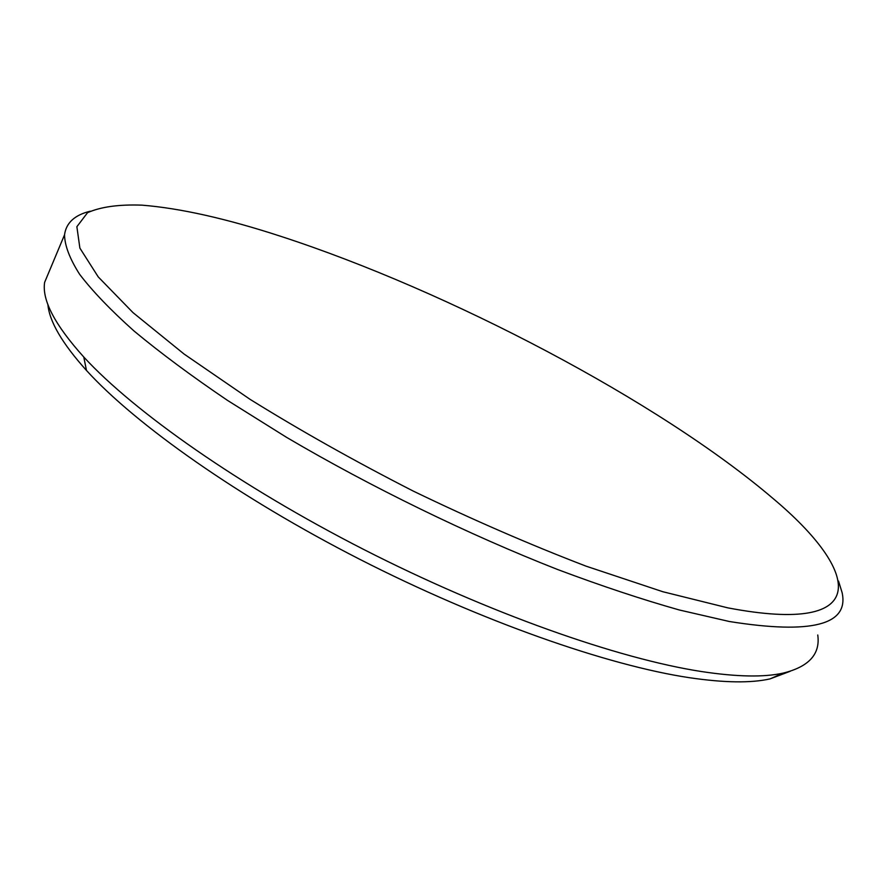 <?xml version="1.0" encoding="UTF-8"?>
<svg xmlns="http://www.w3.org/2000/svg" width="887" height="887" viewBox="0 0 887 887"><rect width="100%" height="100%" fill="white"/><g stroke="black" fill="none" stroke-linecap="round" stroke-linejoin="round"><path stroke-width="1.33" d="M790.217 671.271L770.071 678.888C751.001 683.201 724.169 682.802 689.554 677.723C607.695 665.483 480.854 621.144 359.701 559.276C238.559 497.352 135.611 424.496 86.482 370.456C62.201 343.435 49.328 321.416 47.876 304.374M50.393 268.584L44.627 282.376C41.844 300.083 54.894 324.964 83.777 357.017C133.926 411.657 239.534 486.021 363.881 549.541C488.238 613.006 618.195 658.731 701.462 671.537C736.665 676.87 763.862 677.402 783.044 673.133C808.877 666.824 820.453 654.118 817.759 635.003M280.758 236.319C226.529 218.623 180.261 208.234 141.964 205.152C118.803 204.32 100.674 206.837 87.547 212.692L76.87 226.706L79.885 248.116L98.257 276.932L133.006 312.623L184.064 354.035L250.001 399.305C300.505 430.683 354.955 461.295 413.386 491.154C472.549 519.682 530.104 544.685 586.063 566.161L662.833 591.729L727.728 607.839C874.427 635.802 860.035 571.428 772.987 498.45C658.808 401.101 448.412 290.858 280.758 236.319M838.514 581.029L842.096 592.583C849.214 624.925 811.627 634.571 729.347 621.51L679.309 609.979C641.944 599.424 601.375 585.93 557.613 569.509C468.269 534.462 370.833 486.974 286.545 437.335L227.482 400.381C191.581 376.066 160.436 352.937 134.037 331.006C110.631 310.073 92.503 291.18 79.642 274.327C69.751 258.793 64.718 245.61 64.54 234.8C66.148 222.848 74.719 214.976 90.23 211.206M86.482 370.456L83.777 357.017M44.627 282.376L64.54 234.8M770.071 678.888L783.044 673.133"/></g></svg>
